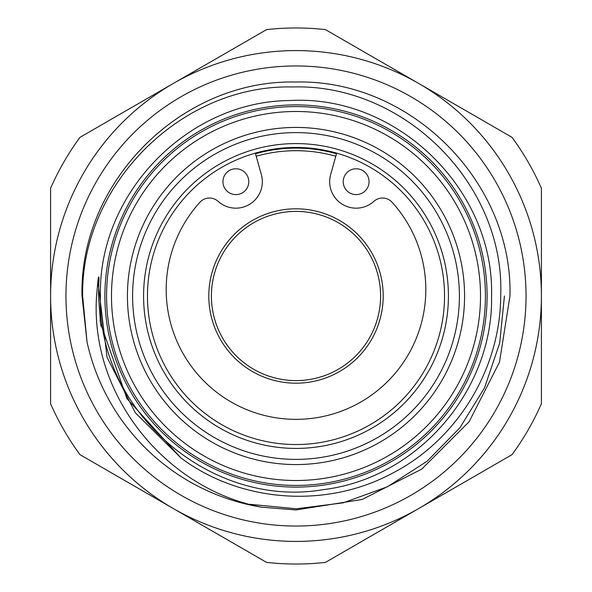 <?xml version="1.0" encoding="UTF-8"?>
<svg xmlns="http://www.w3.org/2000/svg" width="592" height="592" viewBox="0 0 592 592"><rect width="100%" height="100%" fill="white"/><g stroke="black" fill="none" stroke-linecap="round" stroke-linejoin="round"><path stroke-width="0.89" d="M343.219 181.685A12.913 12.913 0 0 1 356.14 168.772A12.913 12.913 0 0 1 369.053 181.685A12.913 12.913 0 0 1 356.14 194.605A12.913 12.913 0 0 1 343.219 181.685M222.947 181.685A12.913 12.913 0 0 1 235.86 168.772A12.913 12.913 0 0 1 248.781 181.685A12.913 12.913 0 0 1 235.86 194.605A12.913 12.913 0 0 1 222.947 181.685M255.307 153.143L261.338 174.485A26.477 26.477 0 0 1 218.13 201.354A12.913 12.913 0 0 0 199.918 202.257A129.811 129.811 0 0 0 296 419.351A129.811 129.811 0 0 0 392.082 202.257A12.913 12.913 0 0 0 373.87 201.354A26.477 26.477 0 0 1 330.662 174.485L336.693 153.143M485.418 296A189.418 189.418 0 0 0 296 106.582A189.418 189.418 0 0 0 106.582 296A189.418 189.418 0 0 0 296 485.418A189.418 189.418 0 0 0 485.418 296M65.956 296A230.044 230.044 0 0 1 296 65.956A230.044 230.044 0 0 1 526.044 296A230.044 230.044 0 0 1 296 526.044A230.044 230.044 0 0 1 65.956 296M208.813 296A87.187 87.187 0 0 1 296 208.813A87.187 87.187 0 0 1 383.187 296A87.187 87.187 0 0 1 296 383.187A87.187 87.187 0 0 1 208.813 296M380.604 296A84.604 84.604 0 0 0 296 211.396A84.604 84.604 0 0 0 211.396 296A84.604 84.604 0 0 0 296 380.604A84.604 84.604 0 0 0 380.604 296M132.608 296A163.392 163.392 0 0 0 296 459.392A163.392 163.392 0 0 0 459.392 296A163.392 163.392 0 0 0 296 132.608A163.392 163.392 0 0 0 132.608 296M464.565 296A168.565 168.565 0 0 1 296 464.565A168.565 168.565 0 0 1 127.435 296A168.565 168.565 0 0 1 296 127.435A168.565 168.565 0 0 1 464.565 296M143.582 296A152.418 152.418 0 0 1 296 143.582A152.418 152.418 0 0 1 448.418 296A152.418 152.418 0 0 1 296 448.418A152.418 152.418 0 0 1 143.582 296M444.54 296A148.54 148.54 0 0 0 296 147.46A148.54 148.54 0 0 0 147.46 296A148.54 148.54 0 0 0 296 444.54A148.54 148.54 0 0 0 444.54 296M480.512 296A184.512 184.512 0 0 1 296 480.512A184.512 184.512 0 0 1 111.488 296A184.512 184.512 0 0 1 296 111.488A184.512 184.512 0 0 1 480.512 296M487.098 296A191.098 191.098 0 0 1 296 487.098A191.098 191.098 0 0 1 104.902 296A191.098 191.098 0 0 1 296 104.902A191.098 191.098 0 0 1 487.098 296M98.531 296L100.529 323.254L126.977 398.66L180.937 457.942C240.182 502.423 324.853 508.565 390.15 474.384C456.299 441.41 500.351 370.052 500.691 296C505.316 184.489 404.21 83.457 292.5 86.957C181.241 84.264 80.83 184.97 82.636 296L87.009 341.865L82.036 296C79.054 181.633 181.707 79.128 296 82.036C410.293 79.128 512.946 181.633 509.964 296L499.493 362.119L469.101 421.763L421.763 469.101L362.119 499.493L296 509.964L261.575 507.174C164.798 488.696 89.777 394.487 96.563 296L97.895 281.237C98.686 273.548 99.345 277.485 98.768 282.983L98.531 296M261.575 507.174A213.964 213.964 0 0 1 87.009 341.865L82.036 296C79.054 181.633 181.707 79.128 296 82.036C410.293 79.128 512.946 181.633 509.964 296L499.493 362.119L469.101 421.763L421.763 469.101L362.119 499.493L296 509.964L261.575 507.174L296 509.964L362.119 499.493L421.763 469.101L469.101 421.763L499.493 362.119L509.964 296L499.493 362.119L469.101 421.763L421.763 469.101L362.119 499.493L296 509.964L261.575 507.174M504.436 296L499.692 343.094L484.53 387.775L459.888 427.794L427.039 461.279L387.427 486.757L343.264 502.823L296.355 508.772L249.676 504.28M541.414 296A245.414 245.414 0 0 1 296 541.414A245.414 245.414 0 0 1 50.586 296L50.586 188.271A268.021 268.021 0 0 1 79.994 137.329L266.592 29.6A268.021 268.021 0 0 1 325.408 29.6L512.006 137.329A268.021 268.021 0 0 1 541.414 188.271L541.414 403.729A268.021 268.021 0 0 1 512.006 454.671L325.408 562.4A268.021 268.021 0 0 1 266.592 562.4L79.994 454.671A268.021 268.021 0 0 1 50.586 403.729L50.586 296A245.414 245.414 0 0 1 296 50.586A245.414 245.414 0 0 1 541.414 296M87.009 341.865L82.036 296C79.054 181.633 181.707 79.128 296 82.036C410.293 79.128 512.946 181.633 509.964 296C512.946 181.633 410.293 79.128 296 82.036C181.707 79.128 79.054 181.633 82.036 296M335.812 156.251A145.314 145.314 0 0 0 256.188 156.251M255.485 153.765A147.896 147.896 0 0 1 336.515 153.765M97.895 281.237L107.063 357.39L135.287 412.765L180.937 457.942M491.56 296C493.499 390.513 417.404 478.21 323.558 489.606C210.449 509.335 96.851 410.796 100.44 296C97.932 193.739 187.575 101.239 289.858 100.536C396.462 94.306 494.438 189.248 491.56 296M100.973 326.281L100.092 319.902M100.788 325.052L100.166 320.546"/></g></svg>
